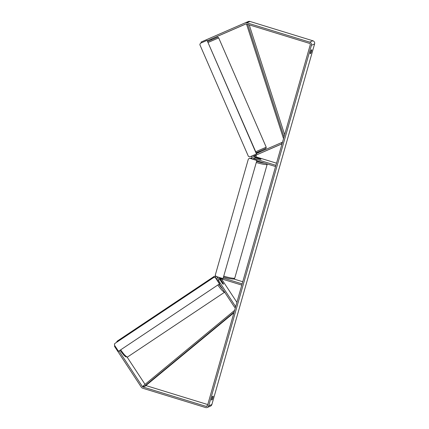 <?xml version="1.0" encoding="UTF-8"?>
<svg xmlns="http://www.w3.org/2000/svg" width="429" height="429" viewBox="0 0 429 429"><rect width="100%" height="100%" fill="white"/><g stroke="black" fill="none" stroke-linecap="round" stroke-linejoin="round"><path stroke-width="0.64" d="M260.719 153.078L255.877 155.191A1.276 1.249 -112.9 0 0 256.038 157.582L260.457 158.939A2.129 0.273 -164.1 0 1 260.982 159.288A2.129 0.273 -164.1 0 1 259.824 159.207L255.4 157.851A1.276 1.249 67.1 0 1 255.239 155.464L260.719 153.078M282.502 142.192L256.483 153.507M282.041 143.817L256.826 154.789A1.276 1.249 -112.9 0 0 256.992 157.18L276.523 163.181M256.778 160.762L275.568 166.532L275.917 165.315L253.812 158.521A1.276 1.249 -112.9 0 1 253.646 156.135L282.051 143.769L281.542 142.6M252.043 155.904A2.553 2.499 -112.9 0 0 252.247 158.928M219.782 278.33A1.276 1.249 -112.9 0 0 219.895 279.542L222.581 283.633A2.129 0.424 56.3 0 0 223.364 284.212A2.129 0.424 56.3 0 0 223.38 284.202A2.129 0.424 56.3 0 0 223.214 283.365L220.527 279.274A1.276 1.249 67.1 0 1 220.318 278.496M235.575 306.933L234.615 307.336L219.305 284.025M236.888 302.327L221.482 278.871A1.276 1.249 67.1 0 1 221.471 278.85M223.353 278.105L242.144 283.88L241.795 285.097L219.691 278.303A1.276 1.249 67.1 0 0 218.302 280.217L235.66 306.644L234.615 307.336M233.703 278.963L242.75 281.74M216.833 279.499A2.553 2.499 67.1 0 1 218.35 277.166A2.553 2.499 67.1 0 1 218.372 277.161L218.372 277.161M221.032 280.657A2.129 0.424 56.3 0 0 221.015 280.663A2.129 0.424 56.3 0 0 221.085 281.279L222.753 283.821A2.129 0.424 56.3 0 0 223.364 284.212A2.129 0.424 56.3 0 0 223.38 284.202A2.129 0.424 56.3 0 0 223.311 283.585L221.643 281.049A2.129 0.424 56.3 0 0 221.032 280.657M207.427 40.675L245.597 24.062A1.276 1.249 67.1 0 1 246.455 24.013L309.352 43.34A1.276 1.249 67.1 0 1 310.21 44.927L207.502 405.485A1.276 1.249 67.1 0 1 205.947 406.333L143.05 387.006A1.276 1.249 67.1 0 1 142.358 386.481L119.037 350.976M211.508 400.026A2.129 0.332 -72.9 0 1 211.808 398.294A2.129 0.332 -72.9 0 1 212.548 396.375L213.138 396.128A2.129 0.332 -72.9 0 1 212.838 397.86A2.129 0.332 -72.9 0 1 212.092 399.78L211.508 400.026M310.467 51.947A2.129 0.332 107.1 0 0 310.167 53.684L310.752 53.432A2.129 0.332 107.1 0 0 311.497 51.512A2.129 0.332 107.1 0 0 311.797 49.78L311.207 50.027A2.129 0.332 107.1 0 0 310.467 51.947M245.136 22.866L248.268 21.541A2.553 2.499 67.1 0 1 248.294 21.536A2.553 2.499 67.1 0 1 249.984 21.45L312.88 40.776A2.553 2.499 67.1 0 1 314.596 43.951L211.888 404.509A2.553 2.499 67.1 0 1 210.473 406.124L207.293 407.464A2.553 2.499 67.1 0 1 205.604 407.55L142.707 388.224A2.553 2.499 67.1 0 1 141.318 387.178L114.436 346.246L114.951 345.903M201.426 42.82L201.088 42.042L245.088 22.887A2.553 2.499 67.1 0 1 246.798 22.796L309.7 42.122A2.553 2.499 67.1 0 1 311.416 45.297L208.708 405.855A2.553 2.499 67.1 0 1 207.293 407.464M207.432 40.691L245.887 23.976M207.765 404.568L146.23 385.66A1.276 1.249 67.1 0 1 145.919 385.515M145.045 384.384L127.145 357.132M310.183 53.26L310.752 53.432M211.524 399.603L212.092 399.78M210.328 39.436L207.598 40.621M256.156 152.745L265.508 148.675L256.145 152.729M259.379 152.247L256.649 153.437M256.569 153.26L259.298 152.07M257.212 158.408L260.092 159.261A2.129 0.273 15.9 0 0 260.982 159.288A2.129 0.273 15.9 0 0 260.65 159.03L257.775 158.145A2.129 0.273 15.9 0 0 256.885 158.124A2.129 0.273 15.9 0 0 257.223 158.381M249.769 156.891L256.655 153.898L207.057 40.369L200.37 43.281L199.839 44.675L248.386 156.333L249.769 156.891L256.655 153.898M256.456 153.979L207.057 40.369M223.037 278.593L256.896 160.355L249.86 158.194L248.37 158.982L215.288 275.107L216.007 276.432L223.037 278.593L256.896 160.355M256.698 160.441L249.662 158.28M118.49 351.292L219.653 283.794L118.49 351.292L114.404 345.066L114.688 343.597L213.915 277.343L215.567 277.568L219.653 283.794M215.369 277.654L219.455 283.875M215.567 277.568L213.915 277.343M249.211 24.861L284.641 134.685M247.705 24.399L284.003 136.915M246.493 24.024L283.51 138.664M234.084 312.162L144.047 386.588L145.238 386.084L233.907 312.789M144.047 386.588L143.377 385.757L234.561 310.387M255.4 157.851L253.812 158.521M255.239 155.464L253.646 156.135M256.992 157.18L256.038 157.582M256.826 154.789L255.877 155.191M219.895 279.542L218.302 280.217M221.482 278.871L220.527 279.274M127.762 356.869A9.47 1.888 -123.7 0 1 127.708 356.912A9.47 1.888 -123.7 0 1 127.644 356.949A9.47 1.888 -123.7 0 1 120.721 349.849M116.978 342.069A9.47 1.888 -123.7 0 1 117.187 341.157L116.522 342.374M214.398 276.26A9.47 1.888 56.3 0 0 214.334 276.292A9.47 1.888 56.3 0 0 214.13 277.263M217.868 284.985A9.47 1.888 56.3 0 0 224.624 292.117M222.549 288.958A8.408 1.678 -123.7 0 1 218.913 284.288M215.653 277.702A8.408 1.678 -123.7 0 1 215.851 276.571A8.408 1.678 -123.7 0 1 217.707 277.568M314.596 43.951L311.416 45.297M211.888 404.509L208.708 405.855M143.554 385.977L142.358 386.481M146.23 385.66L143.05 387.006M207.411 405.716L205.947 406.333M249.984 21.45L246.798 22.796M312.88 40.776L309.7 42.122M255.722 151.753L266.221 147.206L218.693 37.891L208.194 42.433M217.138 37.398L207.77 41.457L217.128 37.403C217.423 37.007 217.937 37.173 218.693 37.891M223.9 276.185A9.47 1.217 15.9 0 0 223.911 276.185A9.47 1.217 15.9 0 0 234.792 278.035L267.176 164.345A9.47 1.217 -164.1 0 1 256.295 162.5A9.47 1.217 -164.1 0 1 256.285 162.494M251.839 158.247A8.408 1.083 15.9 0 0 250.338 158.339M256.612 161.347A8.408 1.083 15.9 0 0 256.783 161.401A8.408 1.083 15.9 0 0 264.768 163.213M120.013 350.321L124.013 355.394L125.724 356.789L127.477 357.041L224.855 292.047M215.878 276.201L214.334 276.292L117.187 341.157M221.015 280.663L220.747 280.845M217.744 277.536L216.661 276.635M245.115 22.876L248.294 21.536M266.221 147.206L265.975 148.407L259.915 151.126L260.242 151.871M211.524 39.827L211.191 39.06M250.005 158.237L251.828 158.221M223.648 277.075L223.799 277.118C226.496 278.03 229.445 278.662 232.647 279.027C233.805 279.182 234.518 278.85 234.792 278.035M267.176 164.345L267.224 163.969"/></g></svg>
